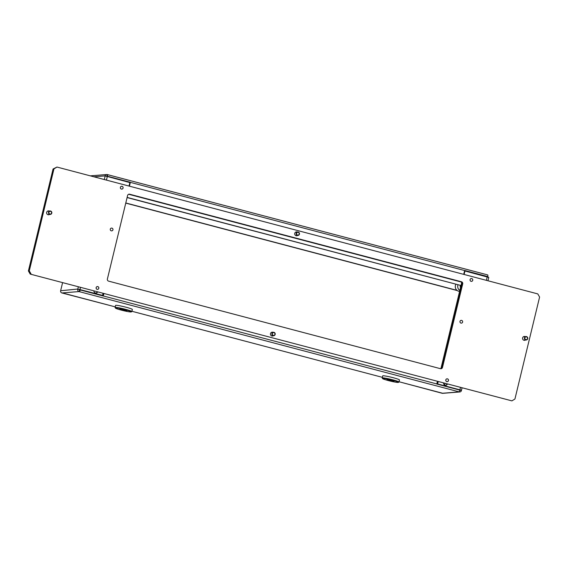 <?xml version="1.0" encoding="UTF-8"?>
<svg xmlns="http://www.w3.org/2000/svg" width="568" height="568" viewBox="0 0 568 568"><rect width="100%" height="100%" fill="white"/><g stroke="black" fill="none" stroke-linecap="round" stroke-linejoin="round"><path stroke-width="0.85" d="M460.414 285.505A2.158 2.087 85.4 0 0 460.513 287.6M437.197 382.186A2.158 2.087 85.4 0 0 437.466 382.868M457.964 284.859A4.743 4.587 85.4 0 0 459.817 290.461M455.877 284.305A4.743 4.587 85.4 0 0 457.006 290.362L125.791 202.975M457.304 290.589L125.755 203.117M80.024 289.964L77.823 289.034L60.627 290.752A1.81 1.754 85.4 0 0 61.905 292.953L115.233 306.869L62.345 292.918M106.685 176.478L107.317 174.575A1.81 0.44 -75.2 0 1 107.359 174.582A1.81 0.44 -75.2 0 1 107.373 176.208L106.777 176.257M107.231 174.582A1.81 1.754 -94.6 0 0 105.108 175.888L129.859 182.584L129.014 186.063M62.594 282.637L60.627 290.752M462.011 388.015L461.472 390.237L437.225 383.847L461.408 390.592A1.81 1.754 -94.6 0 1 459.285 391.899L79.335 291.661A1.81 0.44 -75.2 0 0 80.202 289.95L79.783 289.9M487.28 276.63L488.714 277.361M77.738 289.368A1.81 1.754 -94.6 0 0 79.016 291.576L79.74 289.985M459.285 391.899L442.635 393.241A1.81 0.44 104.8 0 1 442.593 393.241L399.034 381.746L442.174 393.283A1.81 1.754 85.4 0 0 442.742 393.333L459.853 391.948M107.395 174.596L487.671 274.926A1.81 0.44 104.8 0 1 487.706 274.926A1.81 0.44 104.8 0 1 487.727 276.559L464.603 270.695M444.964 383.521L444.595 385.04M437.36 381.511L436.778 383.933A1.81 0.44 104.8 0 1 436.756 384.018L459.824 390.102A1.81 0.44 104.8 0 1 458.958 391.813M80.202 289.95L103.269 296.034A1.81 0.44 -75.2 0 0 103.291 295.949L103.88 293.528M102.865 295.928L103.475 293.422M106.94 176.243L129.859 182.584M129.419 186.169L130.342 182.356A1.81 0.44 -75.2 0 0 130.363 182.271L129.923 182.307M487.727 276.559L464.66 270.474A1.81 0.44 104.8 0 1 464.638 270.553L463.715 274.365M107.373 176.208L130.363 182.271M106.919 176.328L129.902 182.392M127.133 197.423L461.017 285.512L127.097 197.565M461.692 282.736L440.938 368.518M487.287 276.595L464.624 270.616M464.12 274.472L464.958 270.993L488.764 277.418L487.962 280.762M464.958 270.993L464.525 271.028M443.558 383.144A2.073 2.002 85.4 0 0 447.357 384.145M437.665 383.812L438.169 381.724M441.329 368.682L462.245 282.218M445.504 385.296A2.073 2.002 85.4 0 0 446.973 384.046M437.225 383.847L437.765 381.618M103.071 293.315L102.567 295.403L102.126 295.438L79.442 289.46M102.567 295.403L77.823 289.034L78.363 286.797M93.883 290.894A2.073 2.002 85.4 0 0 97.682 291.895M95.836 293.045A2.073 2.002 85.4 0 0 97.306 291.796M457.006 290.362A4.743 4.587 85.4 0 0 459.59 291.405M120.395 187.341A1.42 1.377 85.4 0 0 121.85 189.116A1.42 1.377 85.4 0 0 123.071 188.051A1.42 1.377 85.4 0 0 121.616 186.276A1.42 1.377 85.4 0 0 120.395 187.341M96.134 287.628A1.42 1.377 85.4 0 0 97.589 289.396A1.42 1.377 85.4 0 0 98.811 288.331A1.42 1.377 85.4 0 0 97.355 286.563A1.42 1.377 85.4 0 0 96.134 287.628M445.809 379.878A1.42 1.377 85.4 0 0 447.257 381.653A1.42 1.377 85.4 0 0 448.479 380.588A1.42 1.377 85.4 0 0 447.03 378.813A1.42 1.377 85.4 0 0 445.809 379.878M470.07 279.598A1.42 1.377 85.4 0 0 471.518 281.366A1.42 1.377 85.4 0 0 472.739 280.301A1.42 1.377 85.4 0 0 471.291 278.533A1.42 1.377 85.4 0 0 470.07 279.598M524.548 340.111A1.938 1.874 -94.6 0 1 524.143 340.31M525.151 336.604A1.938 1.874 85.4 0 0 522.61 337.91A1.938 1.874 85.4 0 0 525.428 340.04M48.607 214.548A1.938 1.874 -94.6 0 1 48.202 214.739M49.21 211.033A1.938 1.874 85.4 0 0 46.668 212.34A1.938 1.874 85.4 0 0 49.487 214.477M272.427 335.83A1.938 1.874 -94.6 0 1 272.022 336.022M273.023 332.315A1.938 1.874 85.4 0 0 270.489 333.629A1.938 1.874 85.4 0 0 273.307 335.759M296.688 235.542A1.938 1.874 -94.6 0 1 296.283 235.741M297.291 232.035A1.938 1.874 85.4 0 0 294.749 233.341A1.938 1.874 85.4 0 0 297.568 235.471M539.6 297.05L514.935 399.006L511.903 400.873L30.225 274.096L28.4 270.95L53.065 168.994L56.977 167.056L537.775 293.904L539.6 297.05M511.903 400.873L30.225 274.096M28.4 270.95L29.28 270.879L53.946 168.923L53.065 168.994M440.562 368.717A1.725 1.668 85.4 0 0 441.613 367.517L461.827 283.95A1.725 1.668 85.4 0 0 460.612 281.849L128.744 194.291A1.725 1.668 85.4 0 0 128.652 194.27M523.838 336.547A1.938 1.874 -94.6 0 1 524.271 336.675M47.897 210.976A1.938 1.874 -94.6 0 1 48.33 211.104M271.717 332.259A1.938 1.874 -94.6 0 1 272.15 332.386M295.978 231.978A1.938 1.874 -94.6 0 1 296.411 232.106M462.707 283.879A1.725 1.668 85.4 0 0 461.493 281.778L129.625 194.22A1.725 1.668 85.4 0 0 127.601 195.47L107.387 279.037A1.725 1.668 85.4 0 0 108.602 281.139L440.463 368.689A1.725 1.668 85.4 0 0 442.486 367.446L462.707 283.879L461.827 283.95M56.977 167.056L53.946 168.923M29.28 270.879L31.098 274.024M391.508 381.355A8.193 0.674 -166.4 0 0 398.402 382.392A8.193 0.674 -166.4 0 0 389.449 379.481A8.193 0.674 -166.4 0 0 382.527 378.551A8.193 0.674 -166.4 0 0 391.508 381.355M382.527 378.551L382.207 378.032A8.627 0.71 13.6 0 1 382.193 377.969A8.627 0.71 13.6 0 1 389.492 379.012A8.627 0.71 13.6 0 1 398.963 382.03A8.627 0.71 13.6 0 1 398.921 382.079L398.402 382.392M398.963 382.03L399.467 379.935A8.627 0.71 -166.4 0 0 389.996 376.925A8.627 0.71 -166.4 0 0 382.697 375.881L382.193 377.969M389.108 380.233L392.069 380.858L389.108 380.233M389.534 380.574L393.979 381.355L391.38 380.425L386.936 379.651L389.534 380.574M471.88 278.647A1.399 1.349 85.4 0 0 470.141 279.456A1.399 1.349 85.4 0 0 470.936 281.259A1.399 1.349 85.4 0 0 472.675 280.443A1.399 1.349 85.4 0 0 471.88 278.647M122.205 186.389A1.399 1.349 85.4 0 0 120.466 187.199A1.399 1.349 85.4 0 0 121.261 189.002A1.399 1.349 85.4 0 0 123 188.193A1.399 1.349 85.4 0 0 122.205 186.389M97.944 286.67A1.399 1.349 85.4 0 0 96.205 287.486A1.399 1.349 85.4 0 0 97 289.282A1.399 1.349 85.4 0 0 98.74 288.473A1.399 1.349 85.4 0 0 97.944 286.67M447.62 378.927A1.399 1.349 85.4 0 0 445.88 379.736A1.399 1.349 85.4 0 0 446.675 381.54A1.399 1.349 85.4 0 0 448.408 380.73A1.399 1.349 85.4 0 0 447.62 378.927M124.399 310.881A8.193 0.674 -166.4 0 0 131.293 311.917A8.193 0.674 -166.4 0 0 122.333 309.006A8.193 0.674 -166.4 0 0 115.418 308.076A8.193 0.674 -166.4 0 0 124.399 310.881M115.418 308.076L115.098 307.565A8.627 0.71 13.6 0 1 115.084 307.501A8.627 0.71 13.6 0 1 122.383 308.545A8.627 0.71 13.6 0 1 131.854 311.555A8.627 0.71 13.6 0 1 131.811 311.605L131.293 311.917M131.854 311.555L132.358 309.468A8.627 0.71 -166.4 0 0 122.887 306.45A8.627 0.71 -166.4 0 0 115.588 305.406L115.084 307.501M121.992 309.766L124.96 310.391L121.992 309.766M122.425 310.107L126.87 310.881L119.827 309.177L122.425 310.107M273.954 332.649A1.399 1.349 85.4 0 0 272.313 333.65A1.399 1.349 85.4 0 0 273.3 335.354A1.399 1.349 85.4 0 0 274.94 334.346A1.399 1.349 85.4 0 0 273.954 332.649M273.137 335.681A1.725 1.668 -94.6 0 1 273.407 332.287A1.725 1.668 -94.6 0 1 275.203 334.154A1.725 1.668 -94.6 0 1 273.137 335.681M526.515 336.895A1.399 1.349 85.4 0 0 524.882 337.903A1.399 1.349 85.4 0 0 525.861 339.6A1.399 1.349 85.4 0 0 527.502 338.599A1.399 1.349 85.4 0 0 526.515 336.895M525.705 339.927A1.725 1.668 -94.6 0 1 525.968 336.533A1.725 1.668 -94.6 0 1 527.771 338.407A1.725 1.668 -94.6 0 1 525.705 339.927M50.573 211.324A1.399 1.349 85.4 0 0 48.933 212.333A1.399 1.349 85.4 0 0 49.92 214.037A1.399 1.349 85.4 0 0 51.56 213.028A1.399 1.349 85.4 0 0 50.573 211.324M49.757 214.363A1.725 1.668 -94.6 0 1 50.027 210.969A1.725 1.668 -94.6 0 1 51.83 212.837A1.725 1.668 -94.6 0 1 49.757 214.363M298.214 232.362A1.399 1.349 85.4 0 0 296.574 233.37A1.399 1.349 85.4 0 0 297.561 235.074A1.399 1.349 85.4 0 0 299.201 234.066A1.399 1.349 85.4 0 0 298.214 232.362M297.398 235.393A1.725 1.668 -94.6 0 1 297.667 232.007A1.725 1.668 -94.6 0 1 299.471 233.874A1.725 1.668 -94.6 0 1 297.398 235.393M112.095 228.173A1.399 1.349 85.4 0 0 110.355 228.982A1.399 1.349 85.4 0 0 111.151 230.785A1.399 1.349 85.4 0 0 112.89 229.976A1.399 1.349 85.4 0 0 112.095 228.173M461.77 320.43A1.399 1.349 85.4 0 0 460.03 321.239A1.399 1.349 85.4 0 0 460.825 323.043A1.399 1.349 85.4 0 0 462.565 322.233A1.399 1.349 85.4 0 0 461.77 320.43M105.115 176.215L104.306 179.545M105.108 175.888L93.89 176.797M79.016 291.576L62.366 292.918M131.925 311.271L382.349 377.337L131.918 311.278M436.778 383.933L103.291 295.949M130.342 182.356L464.638 270.553M459.924 389.683L460.435 387.596M486.378 280.344L487.223 276.872M107.274 176.627L106.436 180.106M80.486 287.358L79.981 289.446M460.612 281.849L461.493 281.778M441.613 367.517L442.486 367.446M128.744 194.291L129.625 194.22M106.663 174.532L90.319 175.853M487.706 274.926L107.359 174.582M273.407 332.287L271.312 332.457M273.684 335.724L271.589 335.894M525.968 336.533L523.433 336.739M526.245 339.976L523.717 340.182M50.027 210.969L47.492 211.175M50.303 214.406L47.769 214.612M297.667 232.007L295.573 232.17M297.944 235.443L295.85 235.614"/></g></svg>
